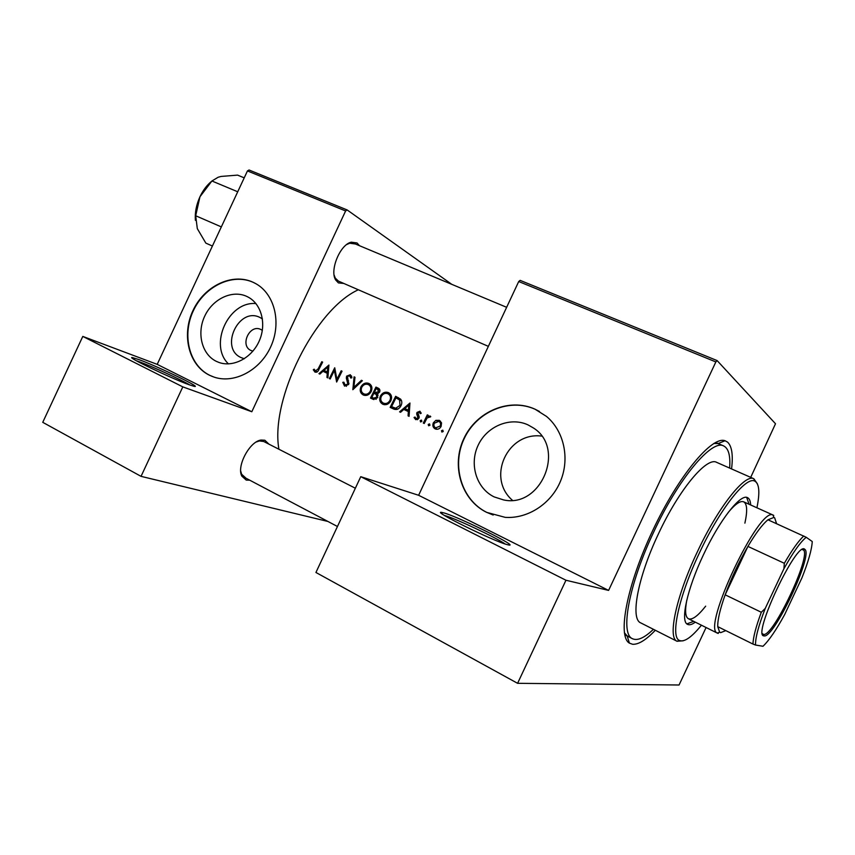<?xml version="1.0" encoding="UTF-8"?>
<svg xmlns="http://www.w3.org/2000/svg" width="855" height="855" viewBox="0 0 855 855"><rect width="100%" height="100%" fill="white"/><g stroke="black" fill="none" stroke-linecap="round" stroke-linejoin="round"><path stroke-width="1.28" d="M188.752 384.611C171.086 378.338 125.535 356.492 132.311 357.561L139.13 359.666C158.966 366.923 204.463 389.004 193.764 386.225L188.752 384.611M189.981 385.049C181.794 380.058 152.746 366.688 139.664 361.9L136.276 360.714M507.09 544.592C493.292 541.108 430.952 510.36 441.65 512.38L444.215 513C460.61 517.681 523.431 549.038 507.571 544.721L507.09 544.592M505.155 543.994C496.744 537.934 455.993 518.707 444.995 515.597L444.461 515.447M244.306 358.747L241.131 357.614C219.233 348.199 238.695 306.518 259.899 317.44L262.442 318.926M262.346 330.393L260.839 329.485C249.713 323.682 239.475 345.612 251.017 350.518L252.888 351.149M246.668 296.364C232.122 289.61 212.596 298.983 204.698 316.2C196.575 333.322 201.876 354.408 216.326 361.344L218.784 362.381C233.094 367.714 251.648 358.095 259.129 341.198C266.781 324.376 261.619 304.177 248.11 297.08L246.668 296.364M255.934 303.578C228.52 300.939 208.481 344.928 228.445 363.888M252.856 282.161C231.972 272.617 204.195 286.126 192.931 310.654C181.367 335.042 188.795 365.149 209.411 375.206L214.188 377.151C234.484 383.981 260.326 370.236 270.885 346.446C281.648 322.752 274.722 294.377 256.094 283.817L252.856 282.161M255.089 283.262L253.208 282.342C232.336 272.809 204.569 286.307 193.305 310.825C181.752 335.203 189.169 365.288 209.785 375.345L212.574 376.585M527.963 424.86C510.05 416.556 486.89 426.26 478.116 445.327C469.074 464.286 476.406 488.365 494.19 496.915L503.606 499.929C541.322 508.383 566.096 447.881 533.178 427.821L527.963 424.86M512.402 500.271C486.26 477.742 507.507 431.615 541.632 436.082M534.995 409.171C509.281 397.447 476.342 411.447 463.859 438.604C450.991 465.59 461.262 499.951 486.634 512.359L505.155 517.35C527.834 518.974 551.315 503.734 560.613 480.916C569.986 458.13 563.883 430.984 546.527 416.438L534.995 409.171M539.473 411.469L535.251 409.321C509.537 397.596 476.62 411.586 464.137 438.733C451.28 465.697 461.54 500.047 486.912 512.455L493.175 515.031M343.87 283.475L338.398 282.887L335.705 280.023C329.367 270.522 340.172 244.284 351.32 242.179L357.048 242.97L359.485 245.706M354.996 243.942L349.695 243.226L346.681 244.541M334.113 275.021L335.299 278.121L338.441 281.113L488.355 346.361M249.713 480.179L246.24 480.093L241.826 476.139C236.375 466.199 249.767 441.191 261.117 440.047L264.858 440.25L268.94 444.162M355.349 488.226L263.671 441.469L259.386 440.945L256.254 441.992M240.715 471.062L241.602 474.215L245.663 477.881M655.315 630.263C646.027 640.01 638.45 644.681 632.582 644.264L629.398 643.12C617.214 636.28 626.854 585.044 652.793 530.346C678.592 475.583 712.033 435.665 725.051 440.742L727.541 442.11C731.912 446.171 733.248 455.106 731.559 468.925M720.487 444.857L718.072 443.574L713.85 443.456M624.385 632.732L627.153 635.928L630.199 637.071M358.32 289.77C315.078 309.275 270.03 399.392 278.922 449.249M313.283 369.777L314.971 372.107C316.831 372.534 318.156 371.615 318.947 369.339L322.645 362.114L321.801 361.718L318.156 368.836L315.516 371.006L314.17 369.178L313.283 369.777L314.961 370.536M319.866 374.095L322.966 371.284L327.23 373.304L326.963 377.45L327.893 377.889L328.918 365.053L318.947 373.656L319.866 374.095M344.554 386.118L348.701 384.451L347.515 376.489L349.631 375.783L350.785 378.049L351.907 377.75L350.315 374.736L346.628 376.136L346.328 378.028L347.846 384.023L345.121 385.017L343.849 382.174L342.78 382.345L344.554 386.118M354.077 376.841L352.837 389.709L362.36 380.721L361.43 380.283L353.885 387.347L354.996 377.269L354.077 376.841M380.411 396.025C378.989 399.691 379.791 402.427 382.816 404.255L383.072 404.362C386.3 405.323 388.875 404.159 390.799 400.856C392.317 397.158 391.547 394.412 388.501 392.627C385.167 391.505 382.474 392.637 380.411 396.025L381.298 396.431C382.997 393.695 385.21 392.798 387.956 393.76C390.436 395.213 391.088 397.436 389.923 400.429C388.309 403.122 386.182 404.041 383.532 403.186L383.318 403.09C380.849 401.636 380.176 399.424 381.298 396.431M395.651 396.314L390.147 407.375L393.674 409.032C396.731 410.176 399.146 409.096 400.92 405.794C402.192 403.325 402.085 401.102 400.6 399.135L395.651 396.314M414.044 417.507L415.754 419.666L418.907 418.255L419.185 416.823L417.892 412.858L419.399 412.206L420.243 413.67L421.205 413.254L419.901 411.212L416.962 412.473L416.674 413.884L417.988 417.871L416.054 418.576L415.006 417.026L414.044 417.507L415.519 418.159M420.168 420.617L420.575 421.964L421.857 421.419L421.462 420.083L420.168 420.617L421.878 421.376M427.308 414.867L423.31 423.075L424.219 423.503L427.073 417.999L430.76 416.663L430.108 416.011L427.618 416.503L428.227 415.295L427.308 414.867M441.49 430.706L441.896 432.064L443.2 431.519L442.794 430.161L441.49 430.706L443.221 431.476M433.357 422.798C432.32 425.512 432.929 427.543 435.195 428.889L435.452 428.996C437.835 429.702 439.716 428.847 441.105 426.453L441.522 423.043L439.363 420.35L435.826 420.371L433.357 422.798L434.287 423.214L438.85 421.355C440.539 422.402 440.988 423.962 440.186 426.025L435.676 427.863C433.955 426.848 433.485 425.298 434.276 423.236M428.237 424.433L428.644 425.779L429.937 425.245L429.541 423.898L428.237 424.433L429.958 425.202M400.557 412.302L403.784 409.438L408.327 411.576L408.091 415.872L409.075 416.332L409.962 403.026L399.584 411.843L400.557 412.302M375.954 387.091L370.493 398.067L373.346 399.413L377.76 397.65L377.258 393.941L379.567 392.146C380.315 390.115 379.738 388.726 377.867 387.988L375.954 387.091M360.917 386.834C359.495 390.468 360.286 393.182 363.257 394.989L363.493 395.085C366.667 396.057 369.232 394.892 371.156 391.601C372.662 387.935 371.914 385.22 368.911 383.446C365.619 382.345 362.958 383.478 360.917 386.834L361.783 387.24C363.471 384.526 365.662 383.628 368.366 384.579C370.803 386 371.444 388.202 370.279 391.184C368.687 393.856 366.571 394.775 363.963 393.92L363.76 393.834C361.323 392.402 360.66 390.201 361.783 387.24M334.733 367.778L329.346 378.573L330.19 378.979L334.38 370.471L336.646 382.035L342.043 371.198L341.188 370.803L336.891 379.299L334.733 367.778M345.612 210.961L247.448 170.936L249.04 169.995L347.151 209.945L345.612 210.961L251.819 411.736L157.202 364.358L82.796 336.41L42.75 422.327L141.043 476.353L327.893 521.454M247.448 170.936L157.202 364.358M717.11 360.575L715.859 361.932L518.707 281.541L520.118 280.365L717.11 360.575L775.506 423.749L750.711 477.368M451.803 284.352L347.151 209.945M82.796 336.41L182.81 386.877L251.819 411.736M182.81 386.877L141.043 476.353M715.859 361.932L608.6 590.41L565.957 580.246L517.596 683.316L315.933 572.476L360.757 476.684L418.619 495.28L608.6 590.41M518.707 281.541L418.619 495.28M706.08 627.517L679.052 685.005L517.596 683.316M565.957 580.246L360.757 476.684M437.365 421.077L435.826 420.371M438.989 421.43L440.549 421.194M436.809 429.296L435.986 428.002M441.105 426.442L440.186 426.025M441.362 422.509L438.85 421.355M424.23 423.482L423.31 423.075M428.505 416.909L427.618 416.503M429.99 417.187L429.434 416.93M421.152 413.018L419.399 412.206M417.272 419.73L416.984 418.993M417.935 419.42L416.054 418.576M418.897 418.287L417.988 417.871M419.164 417.443L418.116 416.973M419.078 416.353L417.4 415.605M418.095 414.525L416.674 413.884M417.881 412.89L416.962 412.473M409.075 416.31L408.091 415.872M409.299 412.024L408.327 411.576M409.31 411.982L403.784 409.438M400.578 412.281L399.584 411.843M405.708 410.304L406.702 409.406M408.776 405.142L408.412 410.208L404.832 408.519L408.776 405.142L409.748 405.591M409.385 410.657L408.412 410.208M394.369 409.288L390.147 407.375M393.14 408.711L393.653 407.611M397.81 398.729L398.334 397.596M391.579 406.649L395.951 397.864L399.541 399.926L400.022 405.377L395.694 408.252L391.579 406.649M401.497 400.6L395.951 397.864M401.594 400.877L399.541 399.926M400.931 405.783L400.022 405.377M397.714 409.16L395.694 408.252M395.844 408.594L397.457 409.267M387.593 393.61L389.816 393.471M384.526 404.736L383.297 403.079L386.556 404.543M390.81 400.845L389.923 400.429M391.109 395.256L387.956 393.76M373.892 399.595L370.493 398.067M373.55 399.435L374.063 398.334M375.997 394.198L376.595 392.915M378.188 389.517L378.69 388.437M376.243 388.619L377.44 389.175L378.68 391.75L375.206 392.466L374.458 392.114L376.243 388.619L379.941 390.34L377.44 389.175M379.567 392.156L378.68 391.75M377.889 393.695L375.046 392.392M373.892 393.236L376.243 394.508L376.873 397.233L373.571 398.12L371.904 397.34L373.892 393.236L377.45 394.871L374.469 393.514M378.07 395.341L376.243 394.508M378.017 395.149L377.45 394.871M377.76 397.628L376.873 397.233M376.2 399.296L373.571 398.12M368.131 384.472L370.258 384.323M365.01 395.47L363.845 393.877M371.156 391.59L370.279 391.184M371.465 386.033L368.366 384.579M354.825 387.764L353.885 387.347M343.892 382.858L342.78 382.345M346.414 386.321L346.029 385.199M348.712 384.419L347.846 384.023M349.022 383.243L348.017 382.794M347.6 378.615L346.328 378.028M347.493 376.531L346.628 376.136M350.636 376.253L351.48 375.879M351.768 376.788L349.631 375.783M330.201 378.957L329.346 378.573M337.757 379.695L336.891 379.299M335.416 370.952L334.38 370.471M327.893 377.867L326.963 377.45M328.16 373.721L327.23 373.304M328.16 373.688L322.966 371.284M319.888 374.073L318.947 373.656M325.221 372.32L326.183 371.444M327.754 367.094L327.337 371.989L323.96 370.397L327.754 367.094L328.673 367.522M328.256 372.406L327.337 371.989M316.874 372.117L316.628 371.508M317.333 371.829L315.516 371.006M750.669 504.974C750.455 500.977 749.408 498.529 747.516 497.642C740.622 493.399 719.536 520.129 703.323 555.034C687.025 589.341 680.088 621.745 687.623 624.385C689.515 625.272 692.069 624.535 695.297 622.162M686.875 623.883L693.715 621.371M756.921 507.785C760.052 492.448 759.315 483.545 754.698 481.098C746.03 476.032 719.654 509.377 699.24 553.313C678.731 596.491 670.138 636.954 679.404 640.438C684.224 642.447 691.567 637.37 701.431 625.208M683.166 640.79L677.01 641.25C667.477 637.734 676.166 596.427 697.124 552.33C717.965 507.453 744.94 473.478 753.811 478.736L757.359 483.78M753.886 478.768L716.64 462.352C706.796 456.474 678.988 489.552 658.382 533.99C637.638 577.638 630.135 619.02 640.758 622.9L677.085 641.293M729.625 468.08C730.565 455.768 728.578 448.383 723.672 445.947C711.959 438.925 678.581 478.373 653.722 532.002C628.692 584.66 619.875 634.154 632.54 638.749C637.541 640.994 644.51 637.851 653.423 629.312M705.664 606.163C697.937 615.985 692.187 620.185 688.446 618.753C685.315 617.043 684.78 610.78 686.843 599.932M728.139 512.53C735.204 504.065 740.387 500.496 743.69 501.842C747.174 503.83 747.569 510.927 744.887 523.142M749.066 504.258L746.661 497.375M244.22 177.851L237.572 175.115L221.06 176.44L218.121 177.263L211.912 180.993L237.733 191.777M221.338 226.896L195.688 215.759L199.963 196.746L211.912 180.993M212.414 246.037L205.841 243.119L197.313 228.638L195.688 215.759M211.516 181.367C206.846 185.214 202.998 190.344 199.963 196.746C196.329 204.751 194.801 212.606 195.389 220.301M763.932 635.885C751.748 636.27 796.71 540.681 804.683 549.241L804.897 549.412C813.34 555.045 773.754 638.845 764.049 635.896L763.932 635.885M762.414 633.683L763.515 634.41C773.016 637.36 811.726 555.408 803.411 549.947L802.15 549.562M776.597 523.698L774.651 517.809L773.893 517.446L767.961 519.797C762.446 524.318 755.767 533.189 747.922 546.409L725.168 594.813C720.06 609.155 717.58 619.768 717.73 626.63L719.675 632.208L720.669 632.625L725.82 630.627M783.907 568.757L784.334 563.295L747.922 546.409C738.891 561.949 731.314 578.087 725.168 594.813L761.303 612.266L765.225 608.461C758.471 625.935 755.243 638.129 755.564 645.044L762.981 646.273C768.987 640.566 776.212 629.996 784.666 614.574L801.926 577.884C808.37 561.628 811.812 549.519 812.25 541.536L806.244 537.293C800.558 541.781 793.119 552.266 783.907 568.757L765.225 608.461M718.264 633.448L717.227 633.031C701.752 627.816 759.133 506.363 772.984 515.041L773.764 515.415M755.564 645.044L752.966 644.061C753.17 637.296 755.948 626.694 761.303 612.266M717.73 626.63L752.966 644.061M767.961 519.797L806.244 537.293M784.334 563.295C792.104 549.84 798.591 540.734 803.796 536M399.392 399.467L396.645 398.184M348.605 380.913L347.151 380.24M319.011 369.221L318.156 368.836M132.664 358.491L132.311 357.561M442.174 513.919L441.65 512.38M335.299 278.121L335.705 280.023M349.695 243.226L351.32 242.179M241.602 474.215L241.826 476.139M259.386 440.945L261.117 440.047M627.153 635.928L629.398 643.12M718.072 443.574L725.051 440.742M624.727 634.741L627.175 636.002L624.727 634.741M715.624 442.452L718.136 443.542L715.624 442.452M393.621 407.6L396.592 408.925M383.532 403.186L386.535 404.533M375.206 392.466L377.974 393.738M754.698 481.098L753.811 478.736M723.672 445.947L718.852 443.852M632.54 638.749L627.869 636.355M679.404 640.438L677.01 641.25M506.641 307.308L354.002 243.408M773.326 515.17L743.69 501.842M717.548 633.213L688.446 618.753M773.893 517.446L772.984 515.041M719.675 632.208L717.227 633.031M763.515 634.41L764.049 635.896M803.411 549.947L804.897 549.412M244.477 477.411L337.447 526.488"/></g></svg>
